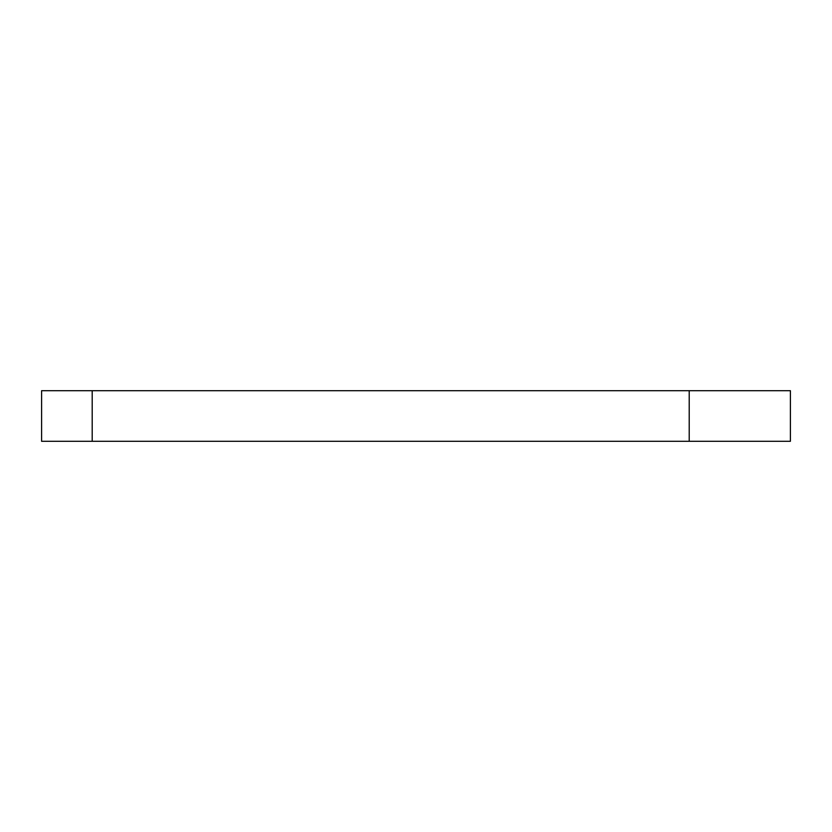 <?xml version="1.0" encoding="UTF-8"?>
<svg xmlns="http://www.w3.org/2000/svg" width="832" height="832" viewBox="0 0 832 832"><rect width="100%" height="100%" fill="white"/><g stroke="black" fill="none" stroke-linecap="round" stroke-linejoin="round"><path stroke-width="1.25" d="M689.208 441.293L790.4 441.293L790.4 390.707L41.6 390.707L41.6 441.293L689.208 441.293L689.208 390.707M92.196 441.293L92.196 390.707"/></g></svg>
